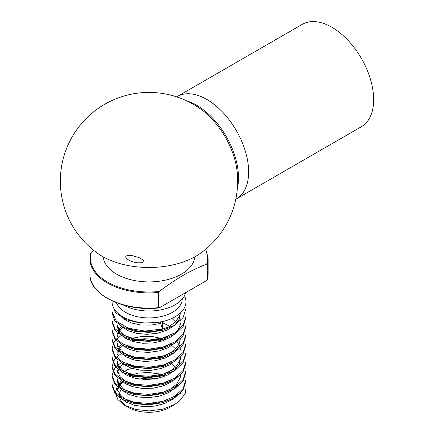 <?xml version="1.0" encoding="UTF-8"?>
<svg xmlns="http://www.w3.org/2000/svg" width="434" height="434" viewBox="0 0 434 434"><rect width="100%" height="100%" fill="white"/><g stroke="black" fill="none" stroke-linecap="round" stroke-linejoin="round"><path stroke-width="0.65" d="M90.684 253.228L89.903 258.767A59.105 34.123 0 0 0 158.6 292.435L158.6 307.657L159.506 307.739L158.6 307.657A59.105 34.123 0 0 1 89.903 273.984L89.903 258.767A59.105 34.123 0 0 1 90.684 253.228L91.357 252.257A58.557 33.809 0 0 0 159.273 291.469L158.6 292.435M93.782 250.44L91.357 252.257M159.273 291.469C168.376 284.612 176.275 279.279 182.964 275.481C189.653 271.559 197.551 267.767 206.66 264.105L207.327 264.301A59.105 34.123 0 0 0 208.114 258.767L205.787 249.176M159.506 307.739L206.421 280.652L207.3 279.68L208.114 273.984L208.114 258.767M208.114 273.984A59.105 34.123 0 0 1 207.327 279.523L207.327 264.301M123.37 305.026A36.939 21.326 0 0 0 161.009 309.838A36.939 21.326 0 0 0 185.578 292.684M116.507 302.769A33.244 19.194 0 0 0 152.318 317.818A33.244 19.194 0 0 0 182.253 298.972M112.097 311.981L116.366 321.22L128.209 328.196L144.956 331.055L162.636 328.994L162.636 321.556L156.999 322.56L140.6 323.113L125.898 319.657L115.769 312.876L112.08 304.31M162.636 321.556A36.939 21.326 0 0 0 175.13 316.815A36.939 21.326 0 0 0 185.947 301.733A36.939 21.326 0 0 0 184.439 295.7M112.091 300.903A36.939 21.326 0 0 0 112.064 301.733A36.939 21.326 0 0 0 156.999 322.56M123.489 380.499L117.278 386.287L115.33 392.992L117.885 399.6L124.58 405.258L135.858 409.517L149.399 410.884L162.962 409.126L174.571 404.483L179.345 401.168L185.074 393.822L185.92 388.891M112.08 384.367L114.901 391.94L122.876 398.293L134.855 402.356L149.003 403.408L163.092 401.249L175.032 396.079L183.121 388.587L185.904 379.842M122.236 361.739L114.733 367.983L112.075 375.318L114.918 382.891L122.871 389.26L134.893 393.291L149.003 394.381L163.07 392.19L175.076 387.025L183.115 379.511L185.92 370.793M122.231 352.717L114.684 358.934L112.108 366.269L114.896 373.858L122.914 380.211L134.92 384.264L148.992 385.327L163.086 383.135L175.135 377.949L183.11 370.435L185.947 361.744L185.947 363.128L183.083 371.819L175.086 379.321L163.146 384.519L149.036 386.683L134.871 385.663L122.914 381.578L114.901 375.247L112.102 367.652M112.113 357.22L114.88 364.82L122.952 371.157L134.898 375.231L148.987 376.262L163.13 374.092L175.152 368.867L183.132 361.386L185.926 352.696M122.22 334.581L114.744 340.82L112.086 348.171L114.918 355.766L122.947 362.124L134.876 366.171L148.981 367.218L163.179 365.037L175.146 359.808L183.148 352.359L185.893 343.647M112.07 339.122L114.945 346.717L122.903 353.081L134.86 357.101L148.992 358.186L163.179 355.967L175.141 350.781L183.105 343.332L185.904 334.598M112.108 330.073L114.923 337.679L122.882 344.01L134.844 348.057L149.019 349.137L163.162 346.912L175.124 341.764L183.072 334.283L185.942 325.549L185.947 326.938M112.124 321.024L114.874 328.619L122.876 334.934L134.833 339.019L149.025 340.072L163.146 337.891L175.07 332.726L183.083 325.24L185.936 316.5L185.947 317.883M185.074 393.822A36.939 21.326 0 0 0 185.947 389.206A36.939 21.326 0 0 0 185.888 388.018M185.926 308.834L183.094 317.542L175.146 325.039L163.119 330.198L149.008 332.417L134.92 331.343L122.92 327.274L114.891 320.965L112.156 313.364M185.92 317.883L183.105 326.585L175.065 334.071L163.157 339.279L149.019 341.422L134.865 340.408L122.947 336.345L114.929 329.997L112.075 322.408M185.855 326.997L183.067 335.726L175.048 343.153L163.048 348.318L148.943 350.526L134.882 349.435L122.887 345.404L114.901 339.019L112.097 331.457M185.942 335.987L183.083 344.683L175.13 352.186L163.103 357.366L149.003 359.547L134.871 358.506L122.92 354.415L114.874 348.101L112.146 340.506M185.904 345.03L183.121 353.764L175.059 361.229L163.141 366.432L149.019 368.58L134.865 367.527L122.925 363.502L114.961 357.133L112.064 349.554L112.064 348.171M185.888 354.079L183.067 362.813L175.119 370.283L163.081 375.437L148.971 377.672L134.893 376.571L122.882 372.524L114.885 366.182L112.118 358.603M185.877 372.177L183.126 380.911L175.086 388.37L163.146 393.557L148.998 395.754L134.882 394.674L122.903 390.66L114.967 384.291L112.086 376.701M185.947 379.842L185.947 381.226L183.077 389.944L175.141 397.43L163.124 402.578L148.992 404.797L134.914 403.734L122.925 399.654L114.88 393.345L112.151 385.75M162.18 377.227L155.741 375.638M137.068 375.616L130.981 377.119M170.437 380.482A31.4 18.13 180 0 1 172.168 381.491M175.548 387.73A29.55 17.062 0 0 0 174.973 387.09M169.683 383.048A29.55 17.062 0 0 0 167.22 381.801M156.256 378.698A29.55 17.062 0 0 0 139.406 379.099M128.952 382.707A29.55 17.062 0 0 0 128.111 383.173A29.55 17.062 0 0 0 126.457 384.209M121.748 388.647A29.55 17.062 0 0 0 126.419 406.24M124.58 405.264L128.111 407.304A29.55 17.062 0 0 0 169.906 407.304L174.625 404.575M124.026 380.759L118.732 386.385L117.609 390.801L118.254 384.996L122.117 379.783M119.171 395.992L120.18 397.403L125.936 402.025L134.301 405.258L144.327 406.685L154.884 406.078L164.779 403.457L172.889 399.068L177.723 394.208M137.475 366.611L127.292 369.822L122.681 372.708M180.408 377.227L180.408 374.792L179.969 378.036L176.492 384.28L169.906 389.531L160.96 393.253L150.658 395.081L140.166 394.859L130.677 392.667L123.261 388.815L118.759 383.786L117.609 379.316L117.609 381.752L118.276 385.175L122.149 390.361L129.061 394.484L138.224 397.023L148.612 397.636L159.045 396.199L168.338 392.824L175.45 387.828L177.674 385.224M176.866 368.178L170.019 362.553M162.17 359.13L152.546 357.117L142.005 356.97L131.307 359.135M124.015 362.667L119.323 367.272L117.609 372.703M119.209 377.965L124.623 383.146L132.56 386.678L142.352 388.468L152.904 388.251L163.01 386.005L171.538 381.92L177.701 376.142M180.408 359.13L180.408 356.694L179.573 361.164L175.466 367.267L168.37 372.269L159.077 375.654L148.65 377.097L138.262 376.49L129.088 373.956L122.166 369.839L118.281 364.658L117.609 361.218L117.609 363.659L117.923 366.03L121.162 371.347L127.553 375.714L136.363 378.584L146.605 379.582L157.124 378.529L166.721 375.502L174.311 370.777L179.041 364.842L180.403 359.13L180.012 356.043M176.866 350.086L172.651 346.169L170.025 344.46M162.17 341.037L154.531 339.279L143.974 338.742L133.981 340.234L131.307 341.037M124.015 344.569L120.039 348.182L118.786 350.086M118.645 350.363L117.609 354.605M119.155 359.775L123.408 364.218L130.884 368.037L140.41 370.18L150.907 370.354L161.188 368.482L170.095 364.717L176.611 359.433L177.739 357.99M180.403 350.086L179.904 346.592L176.633 340.75M180.403 338.596L179.052 344.281L174.332 350.222L166.748 354.947L157.157 357.985L146.643 359.043L136.401 358.055L127.58 355.191L121.184 350.824L117.929 345.513L117.609 343.12L117.706 346.874L120.294 352.294L126.131 356.889L134.556 360.079L144.614 361.451L155.166 360.79L165.028 358.121L173.074 353.683L177.69 349.012M171.777 327.464L166.184 324.431L162.636 323.091M124.021 326.471L120.869 329.124L117.842 334.478L117.609 336.513M119.22 341.775L122.296 345.247L129.283 349.332L138.495 351.822L148.9 352.381L159.316 350.889L168.566 347.466L175.602 342.431L177.69 339.963M176.866 322.934L171.88 318.48M167.801 336.355L165.056 337.565L155.204 340.245L144.647 340.912L134.589 339.551L126.153 336.366L120.31 331.777L117.706 326.357L117.609 325.023L117.609 327.708L119.54 333.22L124.802 338.015L132.804 341.509L142.634 343.245L153.186 342.974L163.265 340.674L171.734 336.54L177.631 330.996L180.289 324.61L180.403 322.939M119.171 323.601L121.298 326.238L127.759 330.572L136.629 333.393L146.893 334.337L157.401 333.231L166.954 330.149L174.479 325.386L179.128 319.424L180.408 312.968M118.894 314.091L123.576 319.093L131.117 322.874L140.681 324.968L151.189 325.088L160.591 323.406L160.591 321.827M162.636 328.994L160.591 323.406M180.294 313.071L179.638 315.746L175.624 321.871L168.593 326.911L159.349 330.345L148.938 331.842L138.533 331.288L129.31 328.804L126.978 327.746M178.813 314.335L180.408 320.498M168.023 345.296L161.22 347.932L150.945 349.815L140.442 349.647L130.911 347.509L126.842 345.773M117.609 334.071L117.657 333.122L120.023 327.665L122.128 325.489M167.974 363.415L163.043 365.455L152.942 367.712L142.39 367.934L132.587 366.15L127.005 363.952M117.609 352.169L119.312 346.755L122.111 343.598M128.193 339.817L132.224 338.298L141.967 336.437L152.508 336.578L162.658 338.753L165.533 339.817M167.936 381.535L164.811 382.907L154.922 385.533L144.365 386.146L134.334 384.73L125.958 381.502L120.191 376.88L117.685 371.444L117.609 370.267M168.029 399.584L156.88 403.284L146.361 404.287L136.135 403.246L127.368 400.332L121.048 395.933L117.891 390.605L117.609 388.359M128.187 376.012L138.126 373.11L148.504 372.475L158.942 373.891L165.533 376.012M143.171 260.015L143.942 261.653L142.477 262.646L138.18 262.868L134.149 262.19L130.319 260.899L127.482 259.31L125.686 257.172L125.827 256.234L127.742 255.333L131.952 255.512L139.168 257.66L143.171 260.015M110.014 260.145A66.082 38.154 0 0 0 200.193 253.472A88.655 88.655 0 0 0 237.192 171.967A59.105 34.123 -120 0 0 201.013 109.281A88.655 88.655 0 0 0 76.91 129.489A88.655 88.655 0 0 0 97.818 253.472A66.082 38.154 0 0 0 102.278 256.32A66.082 38.154 0 0 0 110.014 260.145M237.382 188.134A59.105 34.123 -120 0 0 196.71 105.283A59.105 34.123 -120 0 0 187.092 101.024M176.698 96.863A59.105 34.123 60 0 1 177.278 96.516A59.105 34.123 60 0 1 206.828 99.44A59.105 34.123 60 0 1 245.443 151.526A59.105 34.123 60 0 1 236.384 198.891A59.105 34.123 60 0 1 235.792 199.217M236.384 198.891L361.408 126.706A59.105 34.123 -120 0 0 361.408 58.46A59.105 34.123 -120 0 0 302.303 24.331L177.278 96.516M206.66 264.105A58.557 33.809 0 0 0 205.542 249.376M103.183 256.836A45.89 26.496 0 0 0 132.592 280.152A45.89 26.496 0 0 0 181.455 274.147A45.89 26.496 0 0 0 194.833 256.836M159.175 307.912C124.439 312.106 88.726 294.648 89.903 273.984M112.064 301.733L112.064 304.31M112.064 311.981L112.064 313.364M112.064 321.024L112.064 322.408M112.064 330.073L112.064 331.457M112.064 339.122L112.064 340.506M112.064 357.22L112.064 358.603M112.064 366.269L112.064 367.652M112.064 375.318L112.064 376.701M112.064 384.367L112.064 385.75M185.947 301.733L185.947 308.834M185.947 334.603L185.947 335.981M185.947 343.647L185.947 345.03M185.947 352.696L185.947 354.079M185.947 370.793L185.947 372.177M185.947 388.891L185.947 389.206M180.408 393.73L180.408 392.884"/></g></svg>
